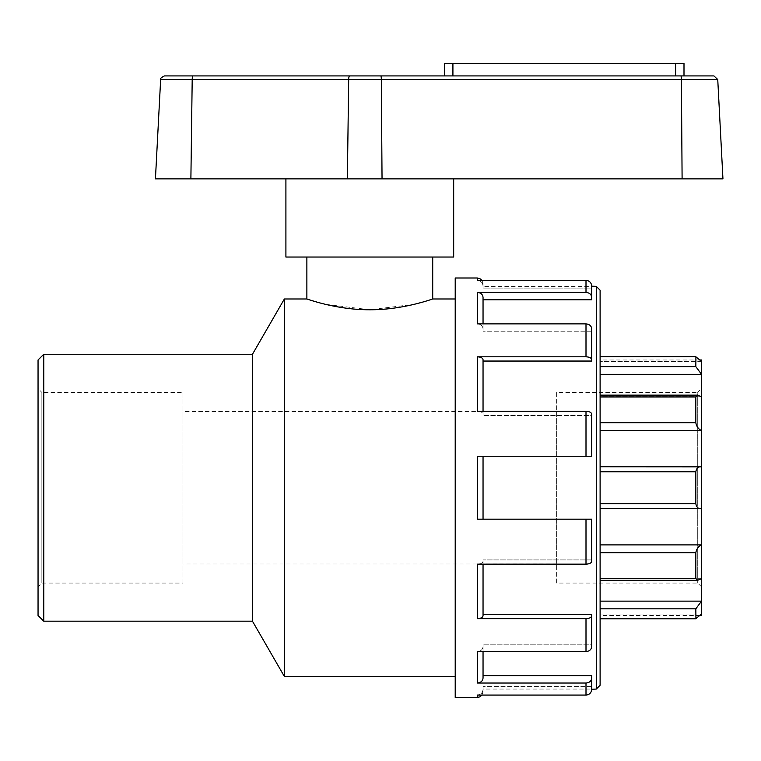 <?xml version="1.0" encoding="UTF-8"?>
<svg xmlns="http://www.w3.org/2000/svg" width="761" height="761" viewBox="0 0 761 761"><rect width="100%" height="100%" fill="white"/><g stroke="black" fill="none" stroke-linecap="round" stroke-linejoin="round"><path stroke-width="0.57" stroke-dasharray="3.81 2.85" d="M701.537 359.982L701.537 374.336L600.106 374.336L600.106 366.621L695.82 366.621L701.537 374.336L701.537 396.747L697.58 395.13L695.82 396.957L600.106 396.957L600.106 422.716L600.106 396.957M600.106 395.13L600.106 374.336L600.106 396.747L701.537 396.747L600.106 396.747L600.106 395.13L697.58 395.13M600.106 366.621L600.106 374.336M695.82 366.621L695.82 356.785L600.106 356.785M701.537 396.747L701.537 430.564L600.106 430.564L600.106 422.716L695.82 422.716C696.515 426.493 698.417 429.109 701.537 430.564L701.537 466.826L600.106 466.769L600.106 503.649L600.106 466.769M695.82 578.493L697.58 580.32L701.537 578.702L600.106 578.702L600.106 580.32L600.106 578.493L695.82 578.493L695.82 552.733C696.515 548.957 698.417 546.341 701.537 544.895L701.537 508.624L600.106 508.681L700.729 508.681L600.106 508.681L600.106 503.649L695.82 503.649C696.515 507.435 698.417 509.099 701.537 508.624L701.537 466.826L600.106 466.826L701.537 466.826C698.417 466.36 696.515 468.015 695.82 471.81L600.106 471.81M695.82 422.716L695.82 396.957M600.106 544.895L600.106 508.624L600.106 544.895L701.537 544.895L701.537 578.702L600.106 578.702L600.106 580.32L600.106 578.493M695.82 503.649L695.82 471.81M701.537 578.702L701.537 601.123L695.82 608.829L600.106 608.829L600.106 618.664L600.106 608.829M600.106 618.664L600.106 614.032L600.106 615.468L600.106 614.032L701.537 614.032L600.106 614.032L600.106 618.779L695.82 618.664L701.537 614.032L701.537 601.123L600.106 601.123L600.106 578.702L600.106 601.123M695.82 608.829L695.925 618.779M600.106 508.681L600.106 503.649M600.106 430.564L600.106 422.716M701.537 614.032L701.537 615.468M701.537 361.418L600.106 361.418L701.537 361.418L695.925 356.681M683.996 63.553L675.606 63.553L675.606 75.91L683.996 75.91L444.529 75.91L713.932 75.91M164.452 75.91L193.151 75.91A3.815 0.961 90 0 0 192.2 79.515L160.647 79.515M722.95 178.864L155.434 178.864M675.606 63.553L444.529 63.553M453.68 178.864L285.908 178.864L453.68 178.864M453.68 257.028L285.908 257.028M306.873 257.028L432.714 257.028L306.873 257.028M600.106 361.418L600.106 356.681L600.106 361.418M306.873 298.978L325.308 304.295L369.798 309.765L414.279 304.295L432.714 298.978M38.05 388.586L38.05 586.864L38.05 388.586L41.865 392.4L41.865 583.059L41.865 392.4L182.954 392.4L182.954 583.059L41.865 583.059L38.05 586.864M38.05 615.468L38.05 359.982M182.954 583.059L182.954 392.4M701.537 586.864L697.723 583.059L556.643 583.059L556.643 392.4L697.723 392.4L697.723 583.059L697.723 392.4L701.537 388.586L701.537 586.864L701.537 388.586M556.643 392.4L556.643 583.059M483.045 651.568L483.045 646.555C482.721 649.58 480.809 651.254 477.328 651.568C480.809 651.254 482.721 649.58 483.045 646.555L483.045 678.013C482.721 681.038 480.809 682.712 477.328 683.026L585.999 683.026C589.49 682.712 591.392 681.038 591.716 678.013L591.716 675.673L483.045 675.673L483.045 644.215L483.045 675.673M483.045 564.158L483.045 561.266C482.721 563.016 480.809 563.977 477.328 564.158C480.809 563.977 482.721 563.016 483.045 561.266L483.045 615.754C482.721 617.504 480.809 618.465 477.328 618.645L585.999 618.645L585.999 651.568L477.328 651.568L477.328 683.026M477.328 519.183L585.999 519.183L483.045 519.183L483.045 456.267L477.328 456.267L483.045 456.267L483.045 519.183L483.045 456.267L585.999 456.267L477.328 456.267L477.328 519.183M483.045 361.047L483.045 415.535L483.045 361.047L591.716 361.047L591.716 328.895L591.716 359.696C591.392 357.955 589.49 356.985 585.999 356.804L477.328 356.804C480.809 356.985 482.721 357.955 483.045 359.696L483.045 414.184C482.721 412.443 480.809 411.473 477.328 411.292C480.809 411.473 482.721 412.443 483.045 414.184L483.045 411.292M483.045 286.393L483.045 288.866L483.045 286.393L591.716 286.393L591.716 297.437C591.392 294.412 589.49 292.738 585.999 292.424L477.328 292.424C480.809 292.738 482.721 294.412 483.045 297.437L483.045 328.895C482.721 325.87 480.809 324.196 477.328 323.882C480.809 324.196 482.721 325.87 483.045 328.895L483.045 323.882M477.328 278.003L477.328 280.371C480.809 280.733 482.721 282.664 483.045 286.165L483.045 283.72L483.045 286.165C482.721 282.664 480.809 280.733 477.328 280.371L585.999 280.371C589.49 280.733 591.392 282.664 591.716 286.165L591.716 297.437M483.045 299.777L483.045 331.235L483.045 299.777L591.716 299.777L591.716 288.866L483.045 288.866L483.045 286.165L483.045 288.866L591.716 288.866L591.716 286.165M483.045 561.266L483.045 615.754L483.045 561.266M585.999 651.568C589.49 651.254 591.392 649.58 591.716 646.555L591.716 614.403L591.716 644.215L483.045 644.215L591.716 644.215L591.716 646.555L591.716 614.403L483.045 614.403M591.716 519.183L591.716 561.266C591.392 563.016 589.49 563.977 585.999 564.158L585.999 519.183L591.716 519.183L591.716 559.915L483.045 559.915L591.716 559.915L591.716 561.266L591.716 519.183L483.045 519.183M591.716 456.267L591.716 414.184L591.716 415.535L483.045 415.535L591.716 415.535L591.716 456.267L585.999 456.267L585.999 411.292C589.49 411.473 591.392 412.443 591.716 414.184L591.716 456.267L483.045 456.267M591.716 331.235L483.045 331.235L591.716 331.235M477.328 292.424L477.328 323.882L585.999 323.882C589.49 324.196 591.392 325.87 591.716 328.895L591.716 359.696M477.328 356.804L477.328 411.292L585.999 411.292M585.999 564.158L477.328 564.158L477.328 618.645M591.716 678.013L591.716 689.285L591.716 675.673L591.716 689.057L483.045 689.057L483.045 686.584L483.045 689.285C482.721 692.786 480.809 694.717 477.328 695.078C480.809 694.717 482.721 692.786 483.045 689.285L483.045 689.057M591.716 689.285C591.392 692.786 589.49 694.717 585.999 695.078L477.328 695.078L477.328 697.447M455.211 697.447L455.211 278.003M591.716 686.584L483.045 686.584L591.716 686.584M600.106 290.207L600.106 685.252M43.767 354.265L43.767 621.185M252.462 621.185L252.462 354.265M284.376 676.481L284.376 298.978M455.211 298.978L455.211 676.481L455.211 298.978M556.643 411.463L556.643 563.987L556.643 411.463L182.954 411.463L182.954 563.987L182.954 411.463M556.643 563.987L182.954 563.987M695.82 552.733L600.106 552.733M717.747 79.515L681.39 79.515A3.815 0.523 90 0 0 680.867 75.91M682.103 178.864L681.39 79.515L381.328 79.515A3.815 0.523 90 0 0 380.804 75.91M382.041 178.864L381.328 79.515L348.681 79.515A3.815 0.961 90 0 1 349.632 75.91M347.368 178.864L348.681 79.515L192.2 79.515L190.887 178.864M452.919 75.91L452.919 63.553M585.999 695.078L585.999 683.026M585.999 356.804L585.999 323.882M585.999 292.424L585.999 280.371M596.301 689.057L596.301 286.393M697.58 580.32L600.106 580.32M700.053 615.468L600.106 615.468M700.053 359.982L600.106 359.982M481.96 280.371L483.045 283.72M481.96 695.078L483.045 691.73"/><path stroke-width="1.14" d="M700.053 615.468L701.537 615.468L701.537 614.032L695.82 618.664L600.106 618.664M695.925 618.779L600.106 618.779L695.925 618.779L695.82 608.829L701.537 601.123L600.106 601.123M701.537 614.032L701.537 578.702L697.58 580.32L695.82 578.493L600.106 578.493M600.106 552.733L695.82 552.733C696.515 548.957 698.417 546.341 701.537 544.895L701.537 508.624L600.106 508.681M600.106 471.81L695.82 471.81C696.515 468.015 698.417 466.36 701.537 466.826L701.537 508.624C698.417 509.099 696.515 507.435 695.82 503.649L600.106 503.649M701.537 578.702L701.537 544.895L600.106 544.895M695.82 552.733L695.82 578.493M600.106 466.769L701.537 466.826L701.537 430.564C698.417 429.109 696.515 426.493 695.82 422.716L600.106 422.716M600.106 396.957L695.82 396.957L697.58 395.13L701.537 396.747L701.537 430.564L600.106 430.564M695.82 471.81L695.82 503.649M701.537 396.747L701.537 374.336L695.82 366.621L600.106 366.621M600.106 356.785L695.82 356.785L701.537 361.418L701.537 374.336L600.106 374.336M695.82 366.621L695.925 356.681L600.106 356.681L695.925 356.681M695.82 396.957L695.82 422.716M380.804 75.91L193.151 75.91L380.804 75.91A3.815 0.523 90 0 1 381.328 79.515L717.747 79.515L713.932 75.91L380.804 75.91L444.529 75.91L444.529 63.553L683.996 63.553L683.996 75.91M193.151 75.91L164.452 75.91C161.132 77.593 159.858 78.802 160.647 79.515L192.2 79.515A3.815 0.961 -90 0 1 193.151 75.91M160.647 79.515L155.434 178.864L722.95 178.864L717.747 79.515M675.606 63.553L675.606 75.91L444.529 75.91M285.908 178.864L285.908 257.028L453.68 257.028L453.68 178.864M701.537 361.418L701.537 359.982L700.053 359.982M369.798 309.765C403.596 309.955 433.399 298.626 432.714 298.978C433.399 298.626 403.596 309.955 369.798 309.765C335.991 309.955 306.198 298.626 306.873 298.978C306.198 298.626 335.991 309.955 369.798 309.765M43.767 354.265L38.05 359.982L38.05 615.468L43.767 621.185L43.767 354.265L252.462 354.265L252.462 621.185L284.376 676.481L455.211 676.481M483.045 675.673L591.716 675.673L591.716 678.013C591.392 681.038 589.49 682.712 585.999 683.026L477.328 683.026C480.809 682.712 482.721 681.038 483.045 678.013L483.045 651.568M483.045 614.403L591.716 614.403L591.716 615.754C591.392 617.504 589.49 618.465 585.999 618.645L477.328 618.645C480.809 618.465 482.721 617.504 483.045 615.754L483.045 564.158M483.045 519.183L483.045 456.267M483.045 411.292L483.045 359.696C482.721 357.955 480.809 356.985 477.328 356.804L585.999 356.804C589.49 356.985 591.392 357.955 591.716 359.696L591.716 361.047L483.045 361.047M483.045 323.882L483.045 297.437C482.721 294.412 480.809 292.738 477.328 292.424L585.999 292.424C589.49 292.738 591.392 294.412 591.716 297.437L591.716 299.777L483.045 299.777M585.999 651.568C589.49 651.254 591.392 649.58 591.716 646.555L591.716 615.754C591.392 617.504 589.49 618.465 585.999 618.645L585.999 651.568L477.328 651.568L477.328 683.026M477.328 618.645L477.328 564.158L585.999 564.158C589.49 563.977 591.392 563.016 591.716 561.266L591.716 519.183L477.328 519.183L477.328 456.267L591.716 456.267L585.999 456.267L585.999 411.292L477.328 411.292L477.328 356.804M591.716 519.183L585.999 519.183L585.999 564.158M591.716 456.267L591.716 414.184C591.392 412.443 589.49 411.473 585.999 411.292M591.716 359.696L591.716 328.895C591.392 325.87 589.49 324.196 585.999 323.882L477.328 323.882L477.328 292.424M591.716 297.437L591.716 286.165C591.392 282.664 589.49 280.733 585.999 280.371L477.328 280.371L477.328 278.003L479.839 278.583L481.96 280.371M591.716 286.165L596.301 286.393L596.301 689.057L600.106 685.252L600.106 290.207L596.301 286.393M596.301 689.057L591.716 689.285L591.716 678.013M477.328 278.003L455.211 278.003L455.211 697.447L477.328 697.447L477.328 695.078L585.999 695.078C589.49 694.717 591.392 692.786 591.716 689.285M252.462 354.265L284.376 298.978L284.376 676.481M432.714 257.028L432.714 298.978L455.211 298.978M284.376 298.978L306.873 298.978L306.873 257.028M600.106 608.829L695.82 608.829M682.103 178.864L681.39 79.515A3.815 0.523 -90 0 0 680.867 75.91M190.887 178.864L192.2 79.515L348.681 79.515A3.815 0.961 -90 0 1 349.632 75.91M347.368 178.864L348.681 79.515L381.328 79.515L382.041 178.864M452.919 75.91L452.919 63.553M585.999 280.371L585.999 292.424M585.999 323.882L585.999 356.804M585.999 683.026L585.999 695.078M600.106 580.32L697.58 580.32M697.58 395.13L600.106 395.13M477.328 697.447L479.839 696.867L481.96 695.078M43.767 621.185L252.462 621.185"/></g></svg>
